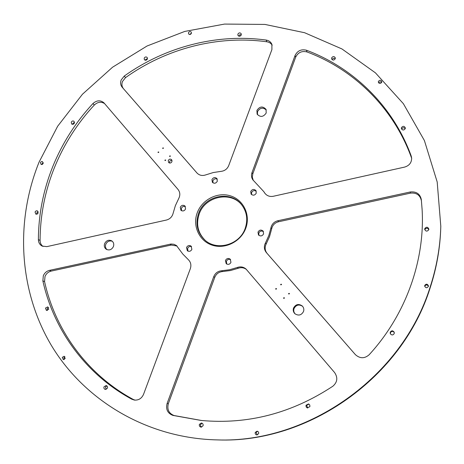 <?xml version="1.0" encoding="UTF-8"?>
<svg xmlns="http://www.w3.org/2000/svg" width="464" height="464" viewBox="0 0 464 464"><rect width="100%" height="100%" fill="white"/><g stroke="black" fill="none" stroke-linecap="round" stroke-linejoin="round"><path stroke-width="0.7" d="M245.787 228.207C241.019 241.587 225.115 249.557 212.158 245.16C199.126 240.955 192.276 225.719 197.27 212.703C202.078 199.63 217.483 191.742 230.411 195.837C243.403 199.735 250.746 214.884 245.787 228.207M198.575 213.399C195.216 223.723 197.27 232.568 204.74 239.923C216.694 251.401 239.789 244.893 245.212 228.3C248.089 219.571 246.877 211.706 241.593 204.717C230.637 190.043 204.508 195.477 198.575 213.399M169.331 162.968L169.917 160.962L170.926 160.393L172.04 160.434M171.964 161.646C171.059 163.142 169.934 163.432 168.606 162.504L168.252 160.515C169.169 159.013 170.294 158.734 171.628 159.674L171.964 161.646M281.48 284.652L280.755 284.826L280.662 284.38L281.387 284.212L281.48 284.652M276.492 288.997L275.773 289.176L275.674 288.718L276.393 288.544L276.492 288.997M289.414 293.822L288.683 293.99L288.591 293.544L289.321 293.376L289.414 293.822M284.403 298.178L283.684 298.358L283.579 297.9L284.299 297.72L284.403 298.178M165.66 160.364L164.993 160.538L164.923 160.138L165.59 159.964L165.66 160.364M170.329 156.275L169.656 156.443L169.586 156.055L170.265 155.887L170.329 156.275M158.763 152.354L158.096 152.523L158.027 152.128L158.694 151.96L158.763 152.354M163.409 148.283L162.736 148.451L162.673 148.062L163.345 147.894L163.409 148.283M295.145 313.937C293.787 312.359 293.416 310.573 294.037 308.572C296.136 304.807 298.996 304.059 302.609 306.333M257.474 114.683L257.526 111.58C260.031 107.694 262.949 107.167 266.278 109.997M107.022 249.667C105.485 248.228 105.073 246.43 105.792 244.273C107.254 241.419 109.411 240.404 112.265 241.239M381.704 82.279C380.428 83.845 379.303 83.81 378.334 82.163L378.404 81.432C379.685 79.854 380.811 79.901 381.773 81.56L381.704 82.279M189.492 34.469L191.435 33.275M191.394 33.379C190.53 34.655 189.59 34.812 188.575 33.86L188.5 32.637C189.37 31.361 190.31 31.204 191.319 32.167L191.394 33.379M41.951 164.529L42.073 163.769L43.28 162.719M43.164 163.473L42.328 164.389L41.18 164.5L40.426 162.597L41.261 161.681L42.41 161.576L43.164 163.473M64.189 359.542L63.91 357.756L64.919 356.723M65.192 358.51L63.301 359.617L62.257 357.373L64.165 356.265L65.192 358.51M257.288 434.901L256.111 432.465L257.468 431.282M258.622 433.718L256.865 434.936C255.525 434.646 254.991 433.805 255.252 432.413L257.05 431.201C258.361 431.503 258.889 432.344 258.622 433.718M424.751 286.416L424.815 286.143C426.062 284.496 427.257 284.548 428.405 286.288M428.342 286.526C426.88 288.26 425.662 288.098 424.682 286.044L424.769 285.383C426.254 283.643 427.477 283.817 428.429 285.911L428.342 286.526M113.419 246.57C111.754 249.678 109.423 250.612 106.424 249.377C104.458 247.991 103.861 246.053 104.644 243.577C106.349 240.427 108.709 239.517 111.725 240.839C113.622 242.237 114.185 244.145 113.419 246.57M266.197 112.996C263.39 117.096 260.362 117.473 257.12 114.127L256.905 110.415C259.765 106.279 262.81 105.937 266.029 109.388L266.197 112.996M303.531 311.489C301.391 315.3 298.509 316.036 294.878 313.699C293.312 312.104 292.854 310.225 293.509 308.067C295.765 304.152 298.717 303.485 302.371 306.066C303.769 307.644 304.158 309.447 303.531 311.489M226.734 264.057L226.374 261.319C227.331 259.457 228.752 258.895 230.631 259.631M230.962 262.334C229.784 264.428 228.201 264.886 226.217 263.703L225.429 260.49C226.635 258.373 228.23 257.932 230.219 259.161L230.962 262.334M187.966 251.14L187.613 248.402C188.483 246.674 189.805 246.082 191.568 246.622M191.893 249.325C190.779 251.331 189.271 251.819 187.357 250.78L186.511 247.532C187.642 245.508 189.167 245.033 191.081 246.106L191.893 249.325M181.557 210.72L181.383 208.313C182.3 206.555 183.645 205.981 185.42 206.59M185.571 208.968C184.37 211.033 182.822 211.474 180.919 210.285L180.27 207.275C181.488 205.192 183.048 204.763 184.95 205.987L185.571 208.968M212.959 182.828L212.924 180.751C213.962 178.849 215.424 178.327 217.297 179.191M217.314 181.233C215.963 183.431 214.322 183.796 212.384 182.323L211.949 179.591C213.318 177.376 214.971 177.022 216.908 178.536L217.314 181.233M251.569 194.59L251.558 192.595C252.718 190.542 254.289 190.078 256.261 191.203M256.256 193.157C254.794 195.466 253.071 195.779 251.082 194.085L250.74 191.47C252.225 189.144 253.953 188.848 255.937 190.582L256.256 193.157M258.924 235.376L258.784 233.056C259.921 231.008 261.487 230.533 263.482 231.623M263.593 233.891C262.206 236.17 260.501 236.518 258.471 234.946L257.99 232.104C259.399 229.808 261.116 229.471 263.146 231.095L263.593 233.891M205.053 240.19C197.844 232.858 195.889 224.135 199.201 214.008C205.071 196.307 230.765 190.745 241.848 205.042M49.515 270.355L51.179 271.104C48.308 271.829 46.249 273.632 45.002 276.509L44.561 281.602L42.868 280.9L43.309 275.784C44.561 272.896 46.632 271.086 49.515 270.355L171.025 244.018L173.907 244.273L176.465 245.549L182.781 254.028L188.158 259.498C190.762 261.986 191.487 265.043 190.339 268.656L143.562 394.29C141.694 398.454 138.637 400.38 134.392 400.078L131.817 399.22C85.567 374.187 53.627 329.718 42.868 280.9M124.253 76.073L125.547 77.604L122.473 81.496C121.487 84.233 121.829 86.646 123.499 88.728L122.194 87.238C120.518 85.15 120.17 82.731 121.168 79.982L124.253 76.073C165.004 46.922 216.589 33.28 266.15 40.061C268.905 40.513 270.819 41.94 271.887 44.335L271.91 49.567L228.7 165.631C227.244 169.012 224.698 170.92 221.061 171.367L213.312 172.533L205.784 174.876C202.304 176.065 199.363 175.427 196.956 172.968L122.194 87.238M145.29 60.239L145.406 59.769L147.5 58.557M147.384 59.021C146.502 60.384 145.493 60.604 144.362 59.688L144.194 58.162C145.081 56.799 146.09 56.579 147.221 57.507L147.384 59.021M38.373 239.586L40.066 240.456C40.217 215.325 44.991 191.075 54.387 167.707C63.87 144.397 77.192 123.494 94.337 105.003L92.916 103.582C96.715 100.212 100.375 99.946 103.89 102.776L178.043 189.469C180.142 192.212 180.363 195.234 178.71 198.54L175.357 205.703L173.136 213.249C172.19 216.81 169.957 219.072 166.431 220.04L46.876 246.622L42.16 246.077C39.73 244.731 38.466 242.568 38.373 239.586C38.535 214.351 43.343 190.008 52.78 166.547C62.315 143.138 75.696 122.154 92.916 103.582M72.662 124.346L72.79 123.517L74.513 122.287M74.385 123.111C73.654 124.34 72.738 124.63 71.636 123.987L71.282 122.177C72.013 120.947 72.935 120.657 74.031 121.313L74.385 123.111M36.685 214.24L36.731 212.947L38.199 211.735M38.152 213.022L37.277 214.032L35.838 214.153L35.044 211.967L36.122 210.859L37.364 210.842L38.152 213.022M238.664 36.099L239.813 34.765L241.326 34.771M241.257 34.986C240.19 36.499 239.076 36.633 237.928 35.392L237.893 34.133C238.972 32.619 240.079 32.486 241.228 33.739L241.257 34.986M332.085 59.624L332.114 59.554C332.908 58.209 333.958 57.93 335.263 58.713M335.246 58.766C333.952 60.442 332.74 60.471 331.609 58.853L331.661 57.861C332.961 56.185 334.173 56.161 335.298 57.791L335.246 58.766M401.586 129.114L401.592 129.096C402.671 127.49 403.889 127.356 405.246 128.69M405.252 128.685C403.732 130.512 402.433 130.425 401.354 128.418L401.441 127.658C402.972 125.825 404.272 125.924 405.339 127.948L405.252 128.685M307.742 408.03L306.629 405.408L308.827 404.057M309.888 406.667L307.197 407.891L306.136 406.905L306.014 405.223L308.531 403.935L309.778 405.008L309.888 406.667M201.62 427.1L200.634 426.236L200.384 424.902L201.944 423.156M203.046 425.801L201.069 427.147C199.636 426.81 199.079 425.882 199.392 424.363L201.405 423.023C202.814 423.371 203.365 424.299 203.046 425.801M47.374 310.48L47.177 308.653L48.511 307.446M48.697 309.262L46.429 310.445L45.478 308.061L47.763 306.884L48.697 309.262M106.134 389.4L105.508 387.08L106.813 385.845M107.428 388.165L105.357 389.447C104.127 389.058 103.681 388.182 104.011 386.819L106.105 385.538C107.317 385.938 107.758 386.814 107.428 388.165M265.449 243.008L266.214 243.919L265.657 245.16C264.666 248.234 265.164 250.995 267.154 253.454L266.382 252.584C264.387 250.119 263.888 247.341 264.886 244.255L268.813 235.561L271.312 226.444C272.513 223.445 274.688 221.548 277.843 220.748L410.292 191.974C416.295 191.354 419.966 193.83 421.295 199.404L422.107 209.357C425.111 260.524 405.849 314.853 369.095 354.809C364.507 358.753 359.925 358.689 355.36 354.612L266.382 252.584M277.843 220.748L278.557 221.757C275.413 222.552 273.244 224.443 272.055 227.424L271.695 228.723L270.959 227.743M424.792 229.761L424.844 229.587C426.178 227.789 427.501 227.801 428.8 229.628M428.759 229.767C427.118 231.693 425.761 231.519 424.699 229.262L424.792 228.572C426.462 226.647 427.814 226.826 428.858 229.117L428.759 229.767M390.398 333.877L390.439 332.746C391.581 331.023 392.857 330.942 394.278 332.491M394.22 333.558C392.962 335.356 391.651 335.373 390.276 333.622L390.23 332.207C391.523 330.397 392.846 330.397 394.197 332.218L394.22 333.558M440.8 226.235L440.771 227.261C440.214 247.689 436.676 267.885 430.157 287.848C402.392 377.191 308.879 443.352 218.144 439.924L217.117 439.901C146.554 438.294 83.804 399.916 51.017 344.822C18.421 289.397 15.428 220.719 39.057 162.162L57.658 126.237L82.459 94.233L112.59 67.187L147.076 45.988L184.8 31.413L224.547 24.076L264.967 24.43L304.616 32.724L341.956 48.952L375.405 72.825L403.378 103.692L424.403 140.551L437.192 181.987L440.8 226.235C440.237 246.755 436.682 267.044 430.134 287.1C402.242 376.861 308.258 443.352 217.117 439.901M378.705 82.928C379.529 81.745 380.515 81.577 381.646 82.412M104.638 103.629C101.158 101.43 97.73 101.889 94.337 105.003M40.066 240.456C40.119 243.026 41.11 245.015 43.03 246.442M272.182 45.217C271.005 43.303 269.236 42.16 266.875 41.789L266.15 40.061M125.547 77.604C166.129 48.575 217.512 35.015 266.875 41.789M197.125 173.153L123.499 88.728M177.016 246.013L171.228 245.05L170.056 244.168M51.179 271.104L171.228 245.05M131.817 399.22L133.197 399.423C87.133 374.5 55.303 330.223 44.561 281.602M133.197 399.423L135.082 400.148M221.595 270.767L222.558 271.55L230.515 270.529L238.287 268.256L237.394 267.455C240.625 266.371 243.507 266.904 246.036 269.062L334.573 372.511C338.012 377.632 337.438 382.203 332.862 386.216C291.699 413.325 247.788 424.74 201.115 420.454L172.846 415.39C167.574 413.279 165.66 409.312 167.104 403.483L213.753 276.619C215.244 273.087 217.86 271.138 221.595 270.767L229.587 269.741L237.394 267.455M222.558 271.55C218.84 271.921 216.236 273.859 214.751 277.373L213.753 276.619M167.104 403.483L168.333 403.674L214.751 277.373M168.333 403.674C166.907 409.474 168.815 413.424 174.058 415.524L172.846 415.39M201.66 420.512L174.058 415.524M246.454 269.474C243.989 267.641 241.268 267.235 238.287 268.256M265.025 193.459L263.772 191.597L252.828 179.806C251.395 177.596 251.117 175.195 251.998 172.608L295.063 55.483C297.482 50.704 301.287 48.958 306.484 50.245C353.406 67.773 393.054 106.094 411.203 156.008L411.655 158.067C411.643 162.667 409.283 165.677 404.579 167.098L273.308 196.278C269.683 196.91 266.817 195.825 264.706 193.03L263.772 191.597M411.684 158.723L411.203 156.008M306.484 50.245L307.04 51.956C353.765 69.438 393.246 107.619 411.313 157.331M307.04 51.956C301.867 50.675 298.079 52.409 295.672 57.165L295.063 55.483M251.998 172.608L252.805 173.809L295.672 57.165M252.805 173.809L252.317 177.178L253.263 180.374M266.214 243.919L269.561 236.501L271.695 228.723M355.517 354.786L267.154 253.454M421.295 199.404L422.136 209.902M421.358 200.547C420.036 194.99 416.382 192.525 410.402 193.146L410.292 191.974M278.557 221.757L410.402 193.146M264.573 192.821L264.845 193.227"/></g></svg>
